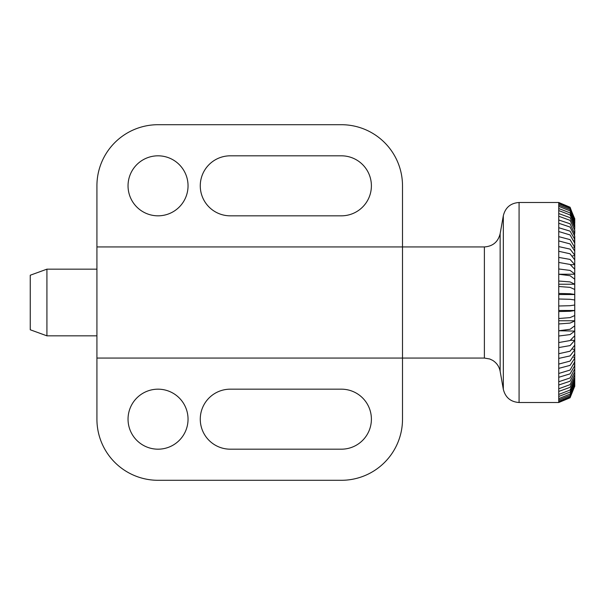 <?xml version="1.0" encoding="UTF-8"?>
<svg xmlns="http://www.w3.org/2000/svg" width="605" height="605" viewBox="0 0 605 605"><rect width="100%" height="100%" fill="white"/><g stroke="black" fill="none" stroke-linecap="round" stroke-linejoin="round"><path stroke-width="0.91" d="M128.041 419.182A30 30 0 0 1 158.041 389.174A30 30 0 0 1 188.042 419.182A30 30 0 0 1 158.041 449.182A30 30 0 0 1 128.041 419.182M128.041 185.818A30 30 0 0 1 158.041 155.818A30 30 0 0 1 188.042 185.818A30 30 0 0 1 158.041 215.826A30 30 0 0 1 128.041 185.818M200.27 419.182A30 30 0 0 1 230.271 389.174L341.394 389.174A30 30 0 0 1 371.394 419.182A30 30 0 0 1 341.394 449.182L230.271 449.182A30 30 0 0 1 200.27 419.182M200.27 185.818A30 30 0 0 1 230.271 155.818L341.394 155.818A30 30 0 0 1 371.394 185.818A30 30 0 0 1 341.394 215.826L230.271 215.826A30 30 0 0 1 200.27 185.818M574.75 219.6L570.061 207.22L558.748 202.493L519.075 202.493C510.635 203.099 505.387 207.5 503.322 215.713L500.146 233.719C498.081 241.924 492.833 246.333 484.386 246.938L96.921 246.938L96.921 185.818A61.12 61.12 0 0 1 158.041 124.706L341.394 124.706A61.12 61.12 0 0 1 402.507 185.818L402.507 419.182A61.12 61.12 0 0 1 341.394 480.294L158.041 480.294A61.12 61.12 0 0 1 96.921 419.182L96.921 358.062L484.386 358.062L489.755 358.992L492.674 360.376C496.735 362.94 499.223 366.577 500.146 371.281L503.322 389.287C505.379 397.493 510.635 401.902 519.075 402.507L558.748 402.507L570.061 397.78L574.75 386.149L570.061 397.379L558.748 402.03L558.748 402.469M96.921 358.062L96.921 246.938M46.918 269.165L46.918 335.835L30.25 329.77L30.25 275.23L46.918 269.165L96.921 269.165M96.921 335.835L46.918 335.835M558.748 310.478L574.75 310.478L574.75 302.5L574.75 305.003L570.061 305.707L558.748 306.001L558.748 318.502L570.061 317.625L574.75 315.507L574.75 310.546L570.061 311.257L558.748 311.552M402.507 246.938L402.507 358.062M558.748 401.334L570.061 396.683L574.75 385.453L574.75 384.515L570.061 395.481L558.748 400.018L558.748 402.03M574.75 384.394L574.75 386.149M574.75 385.4L574.75 386.459M574.198 364.83L574.75 364.83L574.75 358.16L574.75 361.805L570.061 370.056L558.748 373.474L558.748 381.747L570.061 377.951L574.75 368.793L574.75 365.609L570.061 373.86L558.748 377.278M572.784 349.266L574.75 349.266L574.75 340.766L574.75 345.145L570.061 351.21L558.748 353.721L558.748 364.081L570.061 361.094L574.75 353.88L574.75 349.834L570.061 355.899L558.748 358.41M570.613 340.312L574.75 340.312L574.75 331.086L574.75 335.737L570.061 340.554L558.748 342.551L558.748 353.721M558.748 293.448L570.061 293.743L574.75 294.454L574.75 289.493L570.061 287.375L558.748 286.498L558.748 298.999L570.061 299.293L574.75 299.997L574.75 302.5L574.75 294.522L558.748 294.522M574.75 294.522L574.75 284.237L558.748 284.237M558.748 268.968L570.061 270.412L574.75 273.914L574.75 269.263L570.061 264.445L558.748 262.449L558.748 274.246L570.061 275.698L574.75 279.2L574.75 284.04L574.75 274.239L558.748 274.239L558.748 281.038L570.061 281.915L574.75 284.237M574.75 274.239L574.75 264.688L570.613 264.688M558.748 246.59L570.061 249.101L574.75 255.166L574.75 251.12L570.061 243.906L558.748 240.919L558.748 251.279L570.061 253.79L574.75 259.855L574.75 264.234L574.75 255.734L572.784 255.734M574.75 255.734L574.75 247.521L573.721 247.521M558.748 227.722L570.061 231.14L574.75 239.391L574.75 236.207L570.061 227.049L558.748 223.253L558.748 231.526L570.061 234.944L574.75 243.195L574.75 246.84L574.75 240.17L574.198 240.17M574.75 240.17L574.47 233.802M558.748 213.557L570.061 217.664L574.75 227.586L574.75 225.453L570.061 214.934L558.748 210.57L558.748 216.235L570.061 220.341L574.75 230.263L574.75 232.94L574.621 228.516M574.75 228.516L574.712 224.402M558.748 204.982L558.748 206.358L570.061 210.903L574.75 221.869L574.75 223.411L574.75 219.547L570.061 208.317L558.748 203.666L558.748 204.982L570.061 209.519L574.75 220.485M574.75 218.541L574.75 219.91M558.748 206.358L558.748 208.528L570.061 212.884L574.75 224.402M558.748 216.235L558.748 219.986L570.061 223.782L574.75 233.802M558.748 231.526L558.748 236.638L570.061 239.625L574.75 247.521M558.748 251.279L558.748 257.42L570.061 259.416L574.75 264.688M574.75 315.303L574.75 325.8L570.061 329.301L558.748 330.753L574.75 331.086L570.061 334.588L558.748 336.032L558.748 342.551M574.75 325.475L574.75 330.761M574.75 340.312L570.061 345.584L558.748 347.58M574.75 349.266L574.75 349.834M574.75 353.199L574.75 358.16L570.061 365.375L558.748 368.362L558.748 373.474M574.75 364.83L574.75 365.609M574.75 367.931L574.75 374.737L570.061 384.659L558.748 388.765L558.748 394.43L570.061 390.066L574.75 379.547L574.75 377.414L570.061 387.336L558.748 391.443M574.75 373.807L574.75 377.414M574.75 378.556L574.75 383.131L570.061 394.097L558.748 398.642L558.748 400.018M574.75 382.103L574.75 384.515M574.75 381.589L570.061 392.116L558.748 396.472L558.748 398.642M558.748 394.43L558.748 396.472M574.75 372.06L570.061 381.218L558.748 385.014L558.748 388.765M558.748 381.747L558.748 385.014M573.721 357.479L574.75 357.479M558.748 364.081L558.748 368.362M574.75 320.96L570.061 323.085L558.748 323.962L558.748 336.032M558.748 320.763L574.75 320.763M558.748 318.502L558.748 323.962M558.748 281.038L558.748 286.498M558.748 257.42L558.748 262.449M558.748 236.638L558.748 240.919M558.748 219.986L558.748 223.253M558.748 208.528L558.748 210.57M558.748 202.531L558.748 202.97L570.061 207.621L574.75 218.851M558.748 202.97L558.748 203.666M503.322 215.713L503.322 389.287M519.075 202.493L519.075 402.507M500.146 233.719L500.146 371.281M484.386 246.938L484.386 358.062M558.748 298.999L558.748 306.001"/></g></svg>
